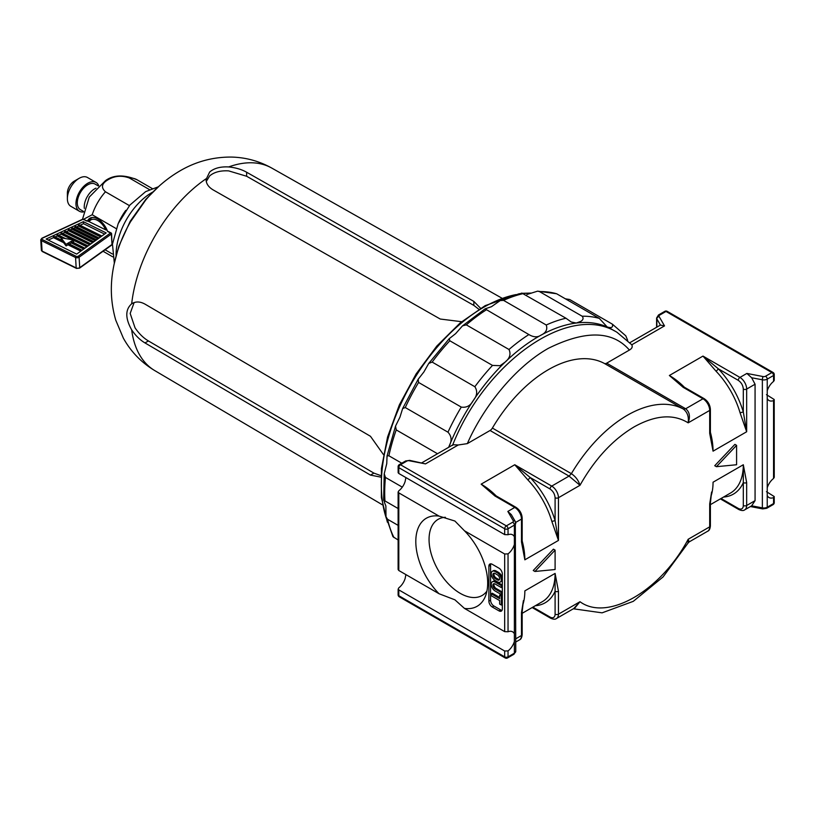 <?xml version="1.0" encoding="UTF-8"?>
<svg xmlns="http://www.w3.org/2000/svg" width="815" height="815" viewBox="0 0 815 815"><rect width="100%" height="100%" fill="white"/><g stroke="black" fill="none" stroke-linecap="round" stroke-linejoin="round"><path stroke-width="1.22" d="M87.48 221.13A15.689 9.057 60 0 1 89.956 218.196A15.689 9.057 60 0 1 97.8 218.97A15.689 9.057 60 0 1 107.631 231.511L106.989 230.095L105.736 229.861A13.763 7.946 -120 0 0 89.141 221.67L105.736 229.861M116.168 228.587L92.197 214.742L83.497 219.317M149.522 189.63L129.351 177.986C121.843 175.256 114.823 175.796 108.283 179.616C101.661 183.395 100.724 187.45 105.451 191.78L129.422 205.625M98.279 185.932L95.09 184.088A14.731 8.507 120 0 0 87.714 184.822A14.731 8.507 120 0 0 78.097 197.8A14.731 8.507 120 0 0 80.349 209.608L83.538 211.452M67.38 198.697L67.38 193.063A9.739 5.623 120 0 1 74.277 181.134L79.147 178.322A16.636 9.607 120 0 0 67.38 198.697A16.636 9.607 120 0 0 70.834 206.307L79.401 211.258A16.636 9.607 120 0 0 83.425 211.971M98.676 185.576A16.636 9.607 120 0 0 96.038 182.448A16.636 9.607 120 0 0 87.714 183.273A16.636 9.607 120 0 0 76.855 197.933A16.636 9.607 120 0 0 79.401 211.258M105.104 249.797L112.368 253.985M96.038 182.448L87.47 177.497A16.636 9.607 120 0 0 79.147 178.322L74.277 181.134M63.275 238.204L57.101 235.148L57.845 234.802L65.495 238.581M57.101 235.148L57.152 235.953L55.053 236.931M61.023 237.868L57.152 235.953M62.643 240.68L63.529 241.831L53.454 236.849L54.198 236.503L62.643 240.68M63.529 241.831L63.58 242.636L53.495 237.654L48.279 240.089M53.454 236.849L53.495 237.654M106.184 232.927L83.385 221.67L46.129 239.029L76.671 254.107L106.184 232.927M89.141 221.67L82.947 219.327L42.186 238.316A1.426 0.764 176.5 0 0 42.064 238.388A1.426 0.764 176.5 0 0 42.064 239.457A0.947 0.591 116.3 0 0 41.443 240.649A2.374 1.273 176.5 0 1 40.75 239.824L41.382 250.256L42.319 251.54A0.947 0.591 116.3 0 1 42.074 251.081A2.374 1.273 176.5 0 1 41.382 250.256M111.309 245.009A0.947 0.611 -125.7 0 0 112.001 244.49L111.584 233.722A0.947 0.947 0 0 0 111.054 232.927A0.947 0.591 116.3 0 0 110.585 232.978A0.947 0.611 -125.7 0 1 111.37 234.058L79.096 257.234L79.727 267.666L112.001 244.49L111.298 233.385A0.947 0.591 116.3 0 0 111.054 232.927L108.11 231.47A0.947 0.591 116.3 0 0 107.641 231.521L110.585 232.978L78.301 256.154A1.426 0.764 176.5 0 1 76.182 256.307L42.064 239.457M86.584 221.018A0.947 0.591 116.3 0 0 86.359 220.733L86.359 220.733A0.947 0.591 116.3 0 0 85.891 220.784M104.575 234.078L83.507 223.677L80.074 225.276M100.622 236.91L78.515 226L76.579 226.906M97.851 238.897L75.021 227.63L73.36 228.404M95.304 240.731L71.802 229.127L70.029 229.952M92.665 242.626L68.48 230.676L66.249 231.715M89.67 244.775L64.691 232.438L62.633 233.406M72.535 239.783L61.074 234.129L58.711 235.229M83.507 223.677L83.385 221.67M61.736 240.231L61.013 237.817L73.564 239.967L73.656 241.566L72.688 242.126M83.701 249.064L71.292 242.931L69.407 244.021M80.807 251.142L68.012 244.826L66.107 245.926L63.58 242.636M86.808 246.833L73.584 240.303M101.264 236.452L78.474 225.195L79.218 224.848L101.855 236.024M78.474 225.195L78.515 226M98.493 238.438L74.97 226.825L75.724 226.478L99.084 238.021M74.97 226.825L75.021 227.63M95.946 240.272L71.751 228.322L72.494 227.976L96.537 239.844M71.751 228.322L71.802 229.127M93.317 242.167L68.429 229.871L69.173 229.524L93.898 241.739M68.429 229.871L68.48 230.676M90.312 244.317L64.64 231.633L65.394 231.287L90.903 243.889M64.64 231.633L64.691 232.438M87.45 246.375L61.023 233.324L61.767 232.978L88.04 245.947M61.023 233.324L61.074 234.129M84.342 248.606L71.241 242.137L71.903 241.749L84.933 248.178M71.292 242.931L71.241 242.137M81.449 250.684L67.971 244.021L68.633 243.634L82.04 250.256M68.012 244.826L67.971 244.021M73.564 239.967L66.005 244.327L66.107 245.926M66.005 244.327L61.013 237.817M711.108 439.397L713.054 451.164L709.692 433.315L709.692 410.414A9.505 5.491 -120 0 0 702.978 398.769L685.659 408.763C689.592 411.881 690.417 416.567 688.166 422.842C688.981 416.71 687.371 412.105 683.327 409.028A114.069 65.862 120 0 0 627.356 415.263A114.069 65.862 120 0 0 571.376 473.668C575.665 476.592 578.538 480.473 579.985 485.302L569.043 476.092L551.735 486.097A9.505 5.491 60 0 1 558.458 497.731L558.458 540.427L524.85 559.823L521.488 541.975L521.488 519.084L515.671 522.435M445.387 517.291A43.969 25.387 -120 0 0 438.164 519.328A43.969 25.387 -120 0 0 429.057 539.459A43.969 25.387 -120 0 0 460.149 593.3A43.969 25.387 -120 0 0 482.134 595.48A43.969 25.387 -120 0 0 486.912 591.12M398.81 570.51L439.03 593.727L454.913 599.82L464.458 608.408A50.825 29.34 60 0 0 485.322 596.448A50.825 29.34 60 0 0 464.458 530.779L454.913 521.04L439.03 516.099L398.81 492.881L398.81 570.51L398.117 569.532L398.117 491.914L398.81 492.881M421.946 462.726L453.109 444.735L458.234 444.99L467.341 443.615L490.06 430.493L569.043 476.092L571.376 473.668L492.392 428.069A4.758 2.74 -60 0 1 490.06 430.493M514.367 544.522A11.879 6.856 -60 0 1 508.04 553.874L508.04 631.757A11.879 6.856 -60 0 1 512.604 631.829A11.879 6.856 -60 0 1 514.367 633.805L514.367 525.125L508.04 528.782L508.04 534.732A11.879 6.856 -60 0 1 512.604 534.813A11.879 6.856 -60 0 1 514.367 536.779M514.367 641.548A11.879 6.856 -60 0 1 508.04 650.9L508.04 656.849L514.367 653.202L514.367 633.805M405.901 574.606L405.137 578.487A11.879 6.856 -60 0 1 398.81 587.829L398.148 589.174L398.81 589.897L504.679 651.022L508.04 650.9M398.81 589.897L398.81 595.724A2.374 1.375 0 0 1 398.117 594.756L398.148 589.174M508.04 631.757L504.679 631.635L464.458 608.408M464.458 530.779L504.679 553.996L508.04 553.874M405.901 477.58L405.137 481.461A11.879 6.856 -60 0 1 398.81 490.813L398.148 492.158M398.148 472.751L398.117 466.689A2.374 1.375 180 0 0 398.81 467.657L398.81 473.484L398.148 472.751M508.04 534.732L504.679 534.609L398.81 473.484M773.557 400.583A11.879 6.856 -60 0 1 768.993 400.501A11.879 6.856 -60 0 1 767.231 398.535L767.231 487.818A11.879 6.856 -60 0 1 773.557 478.466L773.557 400.583L774.209 399.503L766.467 394.674M773.557 478.466L774.25 477.366L774.209 399.503M767.231 390.793A11.879 6.856 -60 0 1 773.557 381.44L773.557 375.491L767.231 379.138L767.231 398.535M773.557 381.44L774.25 380.34L774.25 374.523A2.374 1.375 180 0 1 773.557 375.491A2.374 1.375 60 0 0 771.876 372.577L666.008 311.452L659.681 315.11A2.374 1.375 0 0 0 659.101 316.515L664.52 325.898L660.425 325.073L656.849 318.889L656.849 327.11M773.557 497.608A11.879 6.856 -60 0 1 768.993 497.527A11.879 6.856 -60 0 1 767.231 495.561L767.231 507.205L773.557 503.558L773.557 497.608L774.209 496.529L766.467 491.7M751.685 505.82L762.361 507.867A4.758 2.74 0 0 0 767.231 507.205A2.374 1.375 60 0 1 766.732 508.295L773.058 504.648A2.374 1.375 60 0 0 773.557 503.558A2.374 1.375 0 0 0 774.25 502.59L774.209 496.529M767.231 487.818L767.231 495.561M490.864 563.837A4.758 2.74 -120 0 0 490.569 565.264L490.569 600.186A4.758 2.74 -120 0 0 493.921 606.014L492.24 606.981L498.963 610.863L500.644 609.895A4.758 2.74 -120 0 0 502.03 610.343M492.24 606.981A4.758 2.74 60 0 1 488.888 601.164L490.569 600.186M490.569 565.264L488.888 566.231L488.888 601.164M488.888 566.231A4.758 2.74 60 0 1 489.866 564.051A4.758 2.74 60 0 1 492.24 564.296L498.963 568.167A4.758 2.74 60 0 1 502.325 573.994L502.325 608.917A4.758 2.74 60 0 1 501.347 611.097A4.758 2.74 60 0 1 498.963 610.863M439.03 593.727A50.825 29.34 60 0 1 415.803 541.567A50.825 29.34 60 0 1 438.918 516.078A50.825 29.34 60 0 1 439.03 516.099M501.317 592.617L495.102 589.031A3.087 1.783 60 0 1 493.085 586.311A3.087 1.783 60 0 1 493.554 583.835A3.087 1.783 60 0 1 495.102 583.988L501.317 587.574L501.317 585.639L495.102 582.042A5.471 3.158 -120 0 0 492.372 581.778A5.471 3.158 -120 0 0 491.527 586.158A5.471 3.158 -120 0 0 495.102 590.977L501.317 594.563L501.317 592.617L502.325 592.036L496.111 588.45A3.087 1.783 60 0 1 494.145 583.693M501.317 585.639L502.325 585.058L496.111 581.462A5.471 3.158 -120 0 0 493.381 581.197L492.372 581.778M493.921 606.014L500.644 609.895M499.636 597.477L492.24 593.208L491.241 593.789L491.241 595.724L499.636 600.573L499.636 604.068L501.317 605.036L502.325 604.455M501.317 605.036L501.317 596.111L502.325 595.531L500.644 594.563L499.636 595.144L499.636 598.638L491.241 593.789M500.186 582.124L501.194 581.543A5.471 3.158 -120 0 0 502.03 577.163A5.471 3.158 -120 0 0 498.464 572.344L496.111 570.989A5.471 3.158 -120 0 0 493.381 570.714L492.372 571.295A5.471 3.158 -120 0 0 491.527 575.675A5.471 3.158 -120 0 0 495.102 580.494L497.456 581.849A5.471 3.158 -120 0 0 500.186 582.124A5.471 3.158 -120 0 0 501.021 577.743A5.471 3.158 -120 0 0 497.456 572.925L495.102 571.57A5.471 3.158 -120 0 0 492.372 571.295M553.416 549.157L533.244 570.5L534.925 571.468L555.096 569.532L555.096 550.125L553.416 549.157M523.403 600.645L522.181 611.637A2.374 1.375 180 0 1 521.488 612.605L523.393 600.706M532.857 607.144L550.054 617.067A7.131 4.116 -120 0 0 555.096 614.164L555.096 573.414L558.458 591.262L558.458 614.164L579.985 601.725C607.348 621.855 660.802 590.987 688.166 539.275L689.215 541.883L707.726 531.197A9.505 5.491 -120 0 0 709.692 526.847L709.692 503.945L711.607 492.046M721.071 498.485L738.268 508.407A7.131 4.116 -120 0 0 743.311 505.494L743.311 464.744L746.662 482.592L746.662 505.494L755.067 500.644L755.067 384.222L751.654 377.742L746.866 373.433L739.949 377.427A9.505 5.491 60 0 1 746.662 389.071L746.662 431.756L713.054 451.164A61.787 35.677 60 0 0 710.395 432.276M734.906 444.379L714.735 465.722L716.416 466.689L736.587 464.744L736.587 445.347L734.906 444.379M496.182 495.907A61.787 35.677 60 0 0 481.156 484.151L496.121 495.866A2.374 1.375 120 0 0 494.929 495.989L481.156 484.151L514.764 464.744L530.219 477.549L550.054 489C553.09 491.129 554.77 494.043 555.096 497.731L555.096 520.632L558.458 540.427L551.857 521.437L555.096 520.632C550.125 504.353 541.832 489.988 530.219 477.549L527.906 479.954A61.787 35.677 60 0 1 551.857 521.437M740.071 412.777L746.662 431.756L743.311 411.972L740.071 412.777A61.787 35.677 60 0 0 716.12 371.294L702.978 356.084L718.433 368.889L716.12 371.294M755.067 500.644L751.654 505.809M689.215 541.883L688.033 543.065L688.166 539.275L709.692 526.847A2.374 1.375 180 0 0 710.395 525.869C710.089 528.904 709.203 530.677 707.726 531.197M555.096 614.164A2.374 1.375 0 0 0 558.458 614.164A9.505 5.491 60 0 1 556.482 618.514L575.003 607.827L579.985 601.725L573.791 608.52M550.054 489A2.374 1.375 120 0 1 551.735 486.097L514.764 464.744L527.906 479.954M604.353 363.429L683.327 409.028L685.659 408.763L606.686 363.164A4.758 2.74 -60 0 1 604.353 363.429A114.069 65.862 120 0 0 492.392 428.069M678.508 382.999L684.325 387.207A2.374 1.375 120 0 0 683.143 387.319L669.37 375.491L678.579 383.06M606.686 363.164L629.404 350.053C631.992 348.555 632.786 346.803 631.788 344.786L617.006 332.296C568.35 301.957 484.518 363.551 452.519 445.408M743.311 389.071C742.995 385.373 741.314 382.459 738.268 380.34L718.433 368.889C730.046 381.328 738.339 395.693 743.311 411.972L743.311 389.071A2.374 1.375 0 0 0 746.662 389.071L755.067 384.222M629.924 342.657L660.425 325.073M501.317 596.111L499.636 595.144M501.317 587.574L502.325 586.994M501.317 594.563L502.325 593.982M555.096 550.125L534.925 571.468M736.587 445.347L716.416 466.689M497.456 574.87L495.102 573.505A3.087 1.783 -120 0 0 493.554 573.352A3.087 1.783 -120 0 0 493.085 575.828A3.087 1.783 -120 0 0 495.102 578.558L497.456 579.913A3.087 1.783 -120 0 0 498.994 580.066A3.087 1.783 -120 0 0 499.473 577.591A3.087 1.783 -120 0 0 497.456 574.87M494.145 573.21A3.087 1.783 -120 0 0 496.111 577.967L498.464 579.333A3.087 1.783 -120 0 0 499.422 579.628M507.847 511.433L511.321 514.632L515.314 521.569A2.374 1.844 150 0 0 513.256 520.816L507.847 511.433L514.764 507.439L494.929 495.989M522.894 548.057L524.85 559.823A61.787 35.677 60 0 0 522.181 540.936M406.817 461.096A2.374 1.375 60 0 0 405.626 460.974L409.701 460.373L425.501 463.888L409.252 460.76A2.374 1.375 0 0 0 406.817 461.096L400.491 464.744L506.36 525.869L512.686 522.221A2.374 1.375 0 0 0 513.256 520.816M535.323 605.718A64.171 37.042 60 0 0 555.096 591.262A2.374 1.375 0 0 0 558.458 591.262M496.121 495.866L515.946 507.317C519.776 509.905 521.855 513.501 522.181 518.106L522.181 541.007A2.374 1.375 180 0 1 521.488 541.975M684.325 387.207L704.16 398.657C707.991 401.245 710.069 404.841 710.395 409.446L710.395 432.347A2.374 1.375 180 0 1 709.692 433.315M711.617 491.985L710.395 502.967A2.374 1.375 180 0 1 709.692 503.945M723.537 497.058A64.171 37.042 60 0 0 743.311 482.592A2.374 1.375 0 0 0 746.662 482.592M526.908 294.5L537.594 291.159L539.459 291.566L582.144 316.21C583.672 318.084 583.275 319.775 580.963 321.293L576.317 323.025L571.234 322.007L565.956 318.227L521.875 293.084L500.196 300.592L503.558 300.368L546.244 325.012C547.761 329.443 545.968 332.846 540.844 335.24C537.452 337.522 533.458 337.288 528.874 334.558L485.078 308.865L491.435 306.715L500.196 300.592M485.078 308.865L462.492 325.878L455.656 333.62L449.218 338.694L449.829 340.772L492.505 365.415L500.104 365.69L505.066 362.145A147.342 85.066 120 0 0 473.291 400.481C470.53 405.707 466.516 407.907 461.27 407.093L418.584 382.449L418.156 379.281L423.892 371.956L428.731 363.429L432.164 362.084L474.85 386.728C477.702 391.149 477.183 395.733 473.291 400.481A147.342 85.066 120 0 0 449.36 445.632L448.627 447.323M627.672 340.354L625.798 335.841L612.432 324.197L569.665 299.502L565.416 298.83M612.35 324.146C613.277 327.345 611.556 328.282 607.195 326.968L606.554 326.642M537.594 291.159L556.625 293.757L599.31 318.4L607.195 326.968A147.342 85.066 120 0 0 576.317 323.025A147.342 85.066 120 0 0 540.844 335.24A147.342 85.066 120 0 0 505.066 362.145C509.803 358.315 511.107 354.097 508.988 349.503L466.302 324.859L462.492 325.878M448.708 447.282A147.342 85.066 120 0 1 449.36 445.632C452.04 440.609 451.571 436.127 447.965 432.184L405.279 407.541L402.63 408.57L399.961 417.107L395.53 426.102L387.044 455.942L388.877 455.768L401.775 463.205M395.53 426.102L396.222 429.902L437.512 453.741M402.294 487.146L385.444 477.427L384.222 473.79L386.748 463.633L387.044 455.942M398.117 508.519L384.955 500.919C383.6 499.615 383.906 501.286 385.862 505.921L386.004 516.761L392.942 536.678L398.117 539.978M384.222 473.79L383.641 500.206L384.955 500.919A152.099 87.816 120 0 1 385.444 477.427M386.004 516.761L387.553 519.267L398.117 525.369M206.276 181.46L209.679 175.887C214.202 172.087 220.529 170.417 228.658 170.885L246.639 176.254L473.841 305.401L478.894 309.313M480.595 308.284L473.841 301.397L246.639 172.24C241.617 169.398 235.627 167.635 228.669 166.943C220.539 166.494 214.213 168.175 209.679 171.996L206.073 179.504M383.457 454.597L370.468 436.29L144.988 304.117C140.037 301.387 135.596 301.285 131.673 303.801C125.184 309.568 125.184 318.257 131.673 329.851C135.565 335.617 140.007 339.977 144.988 342.932L370.468 475.094L380.799 477.121M132.336 303.394L131.673 303.801A116.953 67.523 -60 0 1 206.103 178.76C205.869 183.202 208.171 186.89 213.031 189.834L440.232 319.032L461.647 321.711M380.87 475.634L373.902 473.118L148.432 340.945C143.46 338.021 139.008 333.661 135.066 327.885L130.176 313.429L134.129 302.579M105.451 191.78A39.446 22.779 120 0 0 92.197 214.742M96.007 188.163A14.731 8.507 120 0 0 94.662 188.836A14.731 8.507 120 0 0 84.332 208.375M82.417 219.581L89.263 197.087L105.522 180.604C113.642 174.716 124.186 174.461 137.124 179.82A39.446 22.779 120 0 0 129.351 177.986M118.46 223.035A39.446 22.779 -60 0 1 125.765 210.382M41.443 240.649L42.074 251.081L76.182 267.921L75.561 257.499L41.443 240.649M92.227 217.493L91.331 217.982A15.19 8.771 60 0 1 92.727 217.462M76.905 268.339A0.947 0.591 -63.7 0 1 76.182 267.921A2.374 1.273 176.5 0 0 79.727 267.666A0.947 0.611 54.3 0 1 79.534 268.155L111.818 244.979A0.947 0.947 0 0 0 112.215 244.143L111.961 243.838M78.301 256.154A0.947 0.611 54.3 0 1 79.096 257.234A2.374 1.273 176.5 0 1 75.561 257.499A0.947 0.591 -63.7 0 1 76.182 256.307M82.59 219.266L82.947 219.327A0.947 0.591 116.3 0 1 83.415 219.276A0.947 0.947 0 0 0 82.59 219.266L41.84 238.255L40.75 239.824M116.076 255.37A50.805 29.33 -60 0 1 151.998 192.483A50.805 29.33 -60 0 1 152.578 192.146M710.395 409.446A2.374 1.375 180 0 1 709.692 410.414L688.166 422.842C673.384 413.704 655.352 415.059 634.08 426.907C612.798 439.631 594.767 459.089 579.985 485.302L558.458 497.731A2.374 1.375 0 0 1 555.096 497.731M504.679 631.635L504.679 553.996M504.679 534.609L504.679 528.782L398.81 467.657A2.374 1.375 -60 0 1 400.491 464.744A2.374 1.375 60 0 0 399.299 464.632A2.374 2.374 0 0 0 398.117 466.689M515.763 638.807L521.488 635.506L521.488 612.605M522.659 605.372A61.787 35.677 60 0 0 524.85 590.875L555.096 573.414A61.787 35.677 -120 0 1 542.301 601.694L522.181 613.308M710.874 496.702A61.787 35.677 60 0 0 713.054 482.215L743.311 464.744A61.787 35.677 -120 0 1 730.505 493.034L710.395 504.648M684.386 387.237A61.787 35.677 60 0 0 669.37 375.491L702.978 356.084L739.949 377.427A2.374 1.375 120 0 0 738.268 380.34M750.421 506.543L762.667 508.906A2.374 0.611 100.9 0 1 762.361 507.867L762.361 379.8L751.654 377.742M458.234 444.99L425.501 463.888M704.16 398.657A2.374 1.375 120 0 0 702.978 398.769L683.143 387.319M746.866 373.433L763.115 376.561A2.374 1.375 0 0 0 765.55 376.224L771.876 372.577A2.374 1.375 -60 0 1 773.058 372.455L667.19 311.34A2.374 2.374 0 0 0 664.816 311.34L658.489 314.987L656.605 318.013A4.758 2.74 180 0 0 656.849 318.889A2.374 1.844 150 0 1 659.101 316.515M664.52 325.898L631.788 344.786M467.341 443.615C482.164 409.425 513.389 368.023 548.373 348.321C585.455 330.014 612.473 330.595 629.404 350.053M513.878 654.282A2.374 1.375 -120 0 0 514.367 653.202A4.758 2.74 0 0 0 515.763 651.256L513.878 654.282L507.551 657.939A2.374 1.375 -120 0 0 508.04 656.849A2.374 1.375 0 0 1 504.679 656.849A2.374 1.375 -60 0 0 505.168 657.939L399.299 596.814A2.374 1.375 -60 0 1 398.81 595.724L504.679 656.849L504.679 651.022M495.102 589.031L496.111 588.45M495.102 582.042L496.111 581.462M497.456 572.925L498.464 572.344M495.102 571.57L496.111 570.989M498.464 579.333L497.456 579.913M496.111 577.967L495.102 578.558M522.181 518.106A2.374 1.375 180 0 1 521.488 519.084A9.505 5.491 -120 0 0 514.764 507.439A2.374 1.375 120 0 1 515.946 507.317M519.512 639.857A9.505 5.491 -120 0 0 521.488 635.506A2.374 1.375 180 0 0 522.181 634.539C521.875 637.564 520.989 639.337 519.512 639.857L515.763 642.026M743.311 505.494A2.374 1.375 0 0 0 746.662 505.494A9.505 5.491 60 0 1 744.696 509.854L752.113 505.565M508.04 528.782A2.374 1.375 180 0 1 504.679 528.782A2.374 1.375 -60 0 1 506.36 525.869A2.374 1.375 -120 0 1 508.04 528.782M515.763 651.256L515.314 521.569A2.374 1.844 150 0 1 515.518 522.323A4.758 2.74 180 0 1 515.763 523.189A4.758 2.74 180 0 1 514.367 525.125A2.374 1.375 -120 0 0 512.686 522.221M765.55 376.224A2.374 1.375 60 0 1 767.231 379.138A4.758 2.74 180 0 1 762.361 379.8A2.374 0.611 100.9 0 1 763.115 376.561M664.816 311.34A2.374 1.375 -120 0 1 666.008 311.452A2.374 1.375 -60 0 1 667.19 311.34M659.681 315.11A2.374 1.375 -120 0 0 658.489 314.987M550.054 617.067A2.374 1.375 120 0 0 550.543 618.157C553.324 619.41 555.3 619.532 556.482 618.514M738.268 508.407A2.374 1.375 120 0 0 738.757 509.497L720.379 498.882M515.946 294.602A144.968 83.701 120 0 0 486.361 305.768A144.968 83.701 120 0 0 386.493 518.829M614.378 330.87A147.342 85.066 120 0 0 607.195 326.968M556.625 293.757A152.099 87.816 120 0 0 539.459 291.566M582.144 316.21A152.099 87.816 -60 0 1 599.31 318.4M523.281 293.583A152.099 87.816 120 0 0 503.558 300.368M546.244 325.012A152.099 87.816 -60 0 1 565.956 318.227M486.188 309.914A152.099 87.816 120 0 0 466.302 324.859M508.988 349.503A152.099 87.816 -60 0 1 528.874 334.558M449.829 340.772A152.099 87.816 120 0 0 432.164 362.084M474.85 386.728A152.099 87.816 -60 0 1 492.505 365.415M418.584 382.449A152.099 87.816 120 0 0 405.279 407.541M447.965 432.184A152.099 87.816 -60 0 1 461.27 407.093M396.222 429.902A152.099 87.816 120 0 0 388.877 455.768M387.553 519.267A152.099 87.816 120 0 0 393.961 537.574M531.136 293.227A144.968 83.701 120 0 0 523.199 293.532M228.669 166.943A116.953 67.523 -60 0 1 271.772 168.073C259.027 160.973 245.397 157.305 230.869 157.061C212.674 157.05 195.712 161.655 179.972 170.875C167.044 178.454 155.624 188.173 145.702 200.042L130.573 221.67C122.016 236.503 116.25 252.11 113.265 268.492C110.025 286.116 110.86 303.363 115.781 320.234L123.35 338.144C130.909 351.754 141.403 362.583 154.819 370.631A116.953 67.523 -60 0 1 131.673 329.851M246.639 176.254L246.639 172.24M473.841 305.401L473.841 301.397M148.432 340.945L144.988 342.932M373.902 473.118L370.468 475.094M137.124 179.82L152.191 188.52M103.057 251.264L112.745 256.847M91.331 217.982L88.641 220.875M79.534 268.155L76.437 268.39L42.319 251.54M88.692 220.824L86.359 220.733L83.415 219.276M114.09 264.233L118.817 246.273L130.186 221.313L145.844 199.329L159.261 185.993M114.324 263.011L112.46 244.103L118.165 223.677L129.921 205.034L145.63 191.637L158.314 186.808M688.033 543.065L663.094 576.918L633.265 601.348L602.102 612.839L573.332 608.785M656.605 327.253L656.605 318.013M505.168 657.939A2.374 2.374 0 0 0 507.551 657.939M398.117 594.756A2.374 2.374 0 0 0 399.299 596.814M405.626 460.974L399.299 464.632M762.667 508.906L766.732 508.295M773.058 504.648A2.374 2.374 0 0 0 774.25 502.59M774.25 374.523A2.374 2.374 0 0 0 773.058 372.455M522.181 611.637L522.181 634.539M532.164 607.552L550.543 618.157M522.914 548.159L522.181 541.007M711.128 439.499L710.395 432.347M710.395 502.967L710.395 525.869M738.757 509.497C741.528 510.75 743.514 510.862 744.696 509.854M387.38 522.201L381.359 497.425L381.44 468.472L387.563 437.023L399.35 404.892L416.098 373.963L436.82 346.049L460.292 322.832L485.17 305.645L519.308 293.685M449.218 338.694L428.731 363.429M418.156 379.281L402.63 408.57M522.731 293.298L531.533 293.064M154.819 370.631L382.439 504.831M271.772 168.073L501.796 298.096"/></g></svg>
